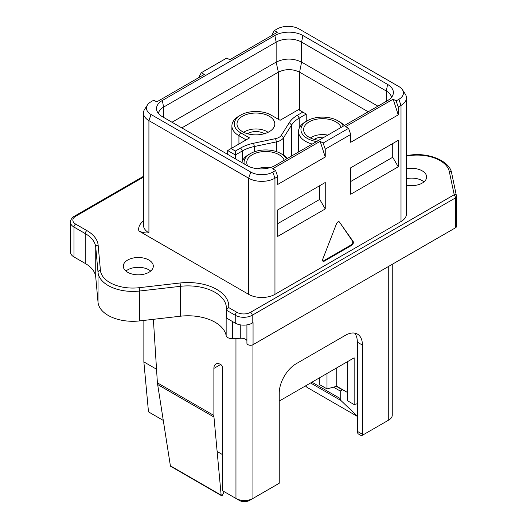<?xml version="1.0" encoding="UTF-8"?>
<svg xmlns="http://www.w3.org/2000/svg" width="527" height="527" viewBox="0 0 527 527"><rect width="100%" height="100%" fill="white"/><g stroke="black" fill="none" stroke-linecap="round" stroke-linejoin="round"><path stroke-width="0.79" d="M423.985 181.881A15.006 8.663 0 0 0 422.219 180.656A15.006 8.663 0 0 0 406.449 178.646M406.449 185.115A15.006 8.663 0 0 0 426.613 176.98A15.006 8.663 0 0 0 422.219 170.853A15.006 8.663 0 0 0 406.449 168.844M150.676 271.069A15.006 8.663 0 0 0 148.917 269.844A15.006 8.663 0 0 0 125.933 271.069M148.917 260.042A15.006 8.663 0 0 0 132.567 258.164A15.006 8.663 0 0 0 123.305 266.168A15.006 8.663 0 0 0 138.305 274.83A15.006 8.663 0 0 0 153.311 266.168A15.006 8.663 0 0 0 148.917 260.042M322.781 261.036A2.398 1.383 120 0 0 323.624 260.806L351.061 244.963A2.398 1.383 120 0 0 352.537 241.175L339.447 222.025A2.398 1.383 120 0 0 339.177 221.775A2.398 1.383 120 0 0 336.509 223.718L322.787 259.086A2.398 1.383 120 0 0 323.058 261.293A2.398 1.383 120 0 0 324.257 261.175L351.7 245.332A2.398 1.383 120 0 0 353.169 241.544L339.447 222.025M363.274 434.762L361.515 435.783L358.577 434.083A6.001 3.465 -60 0 1 357.332 431.336L362.424 434.274A6.001 3.465 120 0 0 362.51 435.203L388.735 420.065A12.002 6.93 0 0 0 392.253 415.164L392.253 264.31M220.681 364.493A9.605 5.547 -120 0 0 215.879 364.019A9.605 5.547 -120 0 0 213.89 368.413L220.681 364.493A2.398 1.383 -120 0 1 222.374 367.431L222.374 489.649A6.001 3.465 -120 0 0 222.46 490.677L235.958 498.47A12.002 6.93 0 0 0 252.934 498.47L279.158 483.325A6.001 3.465 120 0 0 279.244 482.297L279.244 393.109A24.005 13.86 120 0 1 296.22 363.709L345.448 335.284A24.005 13.86 120 0 1 357.451 334.098A24.005 13.86 120 0 1 362.424 345.086L362.424 434.274M357.332 431.336L357.332 342.148A24.005 13.86 120 0 0 354.631 333.104M249.534 500.433L252.934 498.47L249.534 500.433A7.2 4.157 180 0 1 239.35 500.433L235.958 498.47L235.958 338.479M246.913 340.501A6.001 3.465 0 0 0 240.753 338.235L232.638 338.644A6.001 3.465 180 0 1 226.149 335.567A38.412 22.174 0 0 0 180.445 316.207L139.602 320.91A34.808 20.098 180 0 1 98.029 302.254L95.743 277.077A36.007 20.79 0 0 0 85.242 263.46L73.971 256.952A12.002 6.93 180 0 1 70.453 252.051L70.453 222.163A12.002 6.93 180 0 0 73.971 227.065L85.242 233.573L85.242 263.46M143.469 177.138L75.664 216.281A9.605 5.547 0 0 0 75.664 224.12L86.942 230.628A38.412 22.174 180 0 1 98.141 245.154L100.426 270.331A32.41 18.708 0 0 0 139.128 287.702L179.977 282.999A40.81 23.563 180 0 1 228.692 307.57L236.933 312.327A9.605 5.547 0 0 0 250.516 312.327L453.793 194.964A1.199 0.692 0 0 0 454.136 194.391A2.398 1.943 -12 0 1 456.481 195.827A2.398 1.943 -12 0 1 456.52 196.182A3.603 2.082 180 0 1 456.547 196.433L456.547 226.327A3.603 2.082 180 0 1 455.493 227.796L253.059 344.671A3.603 2.082 180 0 1 249.133 345.119A3.603 2.082 180 0 1 246.913 343.202L246.913 324.889M181.808 127.903L278.355 72.159C285.41 68.8 292.485 68.8 299.573 72.159L368.195 111.777M325.245 208.955L325.245 182.494L277.716 209.937L277.716 236.399L325.245 208.955L319.731 199.397L319.731 185.675M402.444 89.755L405.25 94.043A18.603 10.744 180 0 1 406.449 97.838A18.603 10.744 180 0 1 401.001 105.433L398.241 107.027L398.241 114.866L350.712 142.31L350.712 134.471L325.245 149.167L323.123 143.041L348.591 128.344L345.62 126.625L393.149 99.188L396.12 100.901L398.88 99.307A15.606 9.012 0 0 0 402.444 89.755A15.606 9.012 0 0 0 398.88 86.566L299.145 28.992A15.606 9.012 0 0 0 277.077 28.992L274.323 30.579L277.294 32.299L229.759 59.735L226.788 58.023L201.327 72.726L204.298 74.439L156.769 101.882L153.798 100.163L151.038 101.757A15.606 9.012 0 0 0 147.474 104.945A15.606 9.012 0 0 0 151.038 114.497L250.766 172.079A15.606 9.012 0 0 0 272.834 172.079L275.595 170.484L272.624 168.772L320.152 141.328L323.123 143.041M406.449 97.838L406.449 213.975A18.603 10.744 180 0 1 401.001 221.571L274.956 294.343L274.956 178.205L277.716 176.611L277.716 184.45L325.245 157.013L325.245 149.167M398.241 166.809L398.241 140.347L350.712 167.79L350.712 194.252L398.241 166.809L392.727 157.257L392.727 143.535M302.88 35.507L387.589 84.412A19.809 11.436 180 0 1 393.076 94.517A19.809 11.436 180 0 1 387.589 100.585L275.041 165.564A19.809 11.436 180 0 1 247.031 165.564L162.329 116.658A19.809 11.436 180 0 1 156.835 110.591A19.809 11.436 180 0 1 162.329 100.486L274.87 35.507A19.809 11.436 180 0 1 302.88 35.507L301.609 42.12A18.004 10.395 0 0 0 276.148 42.12L163.601 107.1A18.004 10.395 0 0 0 158.41 113.437M350.712 134.471L348.591 128.344M277.716 176.611L275.595 170.484M201.327 72.726L199.206 76.402L199.206 77.377M272.202 35.237L272.202 34.255L274.323 30.579M272.834 172.079L274.956 178.205A18.603 10.744 180 0 1 248.645 178.205L148.917 120.624A18.603 10.744 180 0 1 143.469 113.028A18.603 10.744 180 0 1 144.668 109.234L147.474 104.945M274.956 294.343A18.603 10.744 180 0 1 248.645 294.343L138.871 230.964A23.405 13.511 180 0 1 143.469 220.971M143.469 113.028L143.469 225.246A18.603 10.744 0 0 0 148.917 232.842C145.781 233.27 142.435 232.644 138.871 230.964M228.692 307.57L226.215 310.06L226.215 317.9L235.233 323.11A12.002 6.93 0 0 0 252.209 323.11L253.059 322.616L253.059 344.671M226.149 335.567L226.149 313.519A38.412 22.174 180 0 1 226.215 313.908M377.912 106.171L301.609 62.114C293.104 58.089 284.62 58.089 276.148 62.114L172 122.244M391.508 97.37A18.004 10.395 0 0 0 386.317 91.026L301.609 42.12L301.609 62.114L299.573 72.159L299.573 110.202M398.241 107.027L396.12 100.901M325.245 157.013L320.152 141.328M393.149 99.188L398.241 114.866M277.716 223.652L319.731 199.397M350.712 181.512L392.727 157.257M226.235 309.804L226.215 310.06A38.412 22.174 0 0 0 226.373 308.064A38.412 22.174 0 0 0 180.445 286.319L139.602 291.023A34.808 20.098 180 0 1 98.029 272.36L95.743 247.183A36.007 20.79 0 0 0 85.242 233.573A2.398 1.383 120 0 1 86.942 230.628M213.89 368.413L213.89 415.454L157.395 382.839L153.377 319.329M213.89 415.454A19.809 11.436 120 0 0 213.962 417.041L221.149 495.156A1.199 0.692 120 0 0 221.399 495.611A1.199 0.692 120 0 0 222.677 494.774L224.153 491.651M157.395 382.839L170.452 466.197M385.362 422.008A7.2 4.157 180 0 1 385.342 422.022L388.735 420.065L385.342 422.022L388.735 420.065L388.735 266.339M342.688 389.716L340.231 391.027L340.231 398.537A4.802 2.773 120 0 0 340.91 400.5L357.332 416.185M307.109 387.398L305.456 385.935M336.41 386.377L342.352 389.802M318.427 378.445L319.77 379.223M333.512 387.154L340.231 391.027M361.515 435.783L362.51 435.203M246.142 139.879L238.929 135.709A24.005 13.86 180 0 1 231.893 125.913A24.005 13.86 180 0 1 238.929 116.111L240.628 115.13A21.607 12.477 0 0 0 240.628 132.771L249.534 137.916L231.076 148.574L235.371 151.051L240.674 147.988A35.342 20.401 180 0 1 253.579 143.245L275.575 138.621A9.605 5.547 0 0 0 281.319 135.307L289.323 122.607A35.342 20.401 180 0 1 297.544 115.156L302.847 112.093L298.552 109.616L280.094 120.275L271.181 115.13A21.607 12.477 0 0 0 240.628 115.13M242.532 131.671A18.906 10.915 180 0 1 236.998 123.95A18.906 10.915 180 0 1 255.905 113.035A18.906 10.915 180 0 1 274.811 123.95A18.906 10.915 180 0 1 263.138 134.036A18.906 10.915 180 0 1 242.532 131.671M283.572 155.149L283.572 137.745L291.576 125.044A32.938 19.018 180 0 1 299.237 118.101L306.24 114.056L306.24 121.348M306.24 114.056L302.847 112.093M281.319 135.307L283.572 137.745A12.002 6.93 180 0 1 276.398 141.888L254.396 146.506A32.938 19.018 -0 0 0 242.374 150.933L235.371 154.971L227.684 150.538L231.076 148.574M235.371 151.051L235.371 158.825M227.684 154.391L227.684 150.538M143.864 320.423L143.864 361.911L148.489 411.87L163.126 420.322M217.131 451.501L222.374 454.531M143.864 361.911L156.532 369.229M279.244 401.067L354.151 357.82L354.151 404.578L347.78 400.902L347.78 361.496M336.746 367.866L336.746 386.284L326.99 388.9L319.77 384.736L319.77 377.668M347.78 392.655L336.746 386.284M326.99 373.505L326.99 388.9M354.151 404.578L357.332 403.728M247.789 165.979A18.906 10.915 180 0 1 246.761 162.415A18.906 10.915 180 0 1 263.796 151.559A18.906 10.915 180 0 1 284.198 160.274M286.438 158.983A21.607 12.477 0 0 0 280.944 153.601A21.607 12.477 0 0 0 250.384 153.601A21.607 12.477 0 0 0 244.218 163.937M241.86 162.573A24.005 13.86 180 0 1 248.691 154.576L250.384 153.601M280.944 153.601L282.637 154.576A24.005 13.86 180 0 1 287.36 158.449M341.068 127.442A18.906 10.915 0 0 0 320.666 118.727A18.906 10.915 0 0 0 303.624 129.583A18.906 10.915 0 0 0 309.165 137.303A18.906 10.915 0 0 0 318.815 140.287M316.582 141.579A21.607 12.477 180 0 1 307.254 138.403A21.607 12.477 180 0 1 307.254 120.769A21.607 12.477 180 0 1 337.807 120.762A21.607 12.477 180 0 1 337.807 120.769A21.607 12.477 180 0 1 343.301 126.151M307.254 120.769L305.555 121.744A24.005 13.86 -0 0 0 298.526 131.546A24.005 13.86 -0 0 0 312.261 144.075M344.23 125.617A24.005 13.86 -0 0 0 339.507 121.744L337.807 120.762M264.258 133.739A11.1 6.41 0 0 0 247.552 133.739M268.052 132.31A15.606 9.012 0 0 0 243.751 132.31M324.072 137.251A11.1 6.41 0 0 0 314.178 139.378M327.774 135.116A15.606 9.012 0 0 0 310.383 137.949M269.765 167.744A15.606 9.012 0 0 0 257.565 168.732M324.257 261.175L323.624 260.806M351.7 245.332L351.061 244.963M353.169 241.544L352.537 241.175M252.934 498.47L252.934 344.737M278.355 119.273L278.355 72.159L276.148 62.114L276.148 42.12L274.87 35.507M401.001 221.571L401.001 105.433L398.88 99.307M95.743 277.077L95.743 247.183A2.398 1.956 174.8 0 1 98.141 245.154M98.029 302.254L98.029 272.36A2.398 1.956 174.8 0 1 100.426 270.331M248.645 294.343L248.645 178.205L250.766 172.079M148.917 232.842L148.917 120.624L151.038 114.497M454.136 194.391L449.294 171.525A32.41 18.708 0 0 0 410.79 155.445L406.449 155.946M449.294 171.525A2.398 1.943 -12 0 1 451.646 172.988L456.547 196.433A3.603 2.082 180 0 1 455.493 197.902L252.209 315.265A12.002 6.93 180 0 1 235.233 315.265L226.215 310.06M455.493 227.796L455.493 197.902A2.398 1.383 60 0 0 453.793 194.964M252.209 323.11L252.209 315.265A2.398 1.383 -120 0 0 250.516 312.327M235.233 323.11L235.233 315.265A2.398 1.383 -60 0 1 236.933 312.327M180.445 316.207L180.445 286.319A2.398 0.382 83.4 0 0 179.977 282.999M139.602 320.91L139.602 291.023A2.398 0.382 83.4 0 0 139.128 287.702M73.971 256.952L73.971 227.065A2.398 1.383 120 0 1 75.664 224.12M240.753 324.922L240.753 338.235M232.638 321.608L232.638 338.644M386.317 101.316L386.317 91.026L387.589 84.412M163.601 117.389L163.601 107.1L162.329 100.486M75.664 216.281A2.398 1.383 -120 0 0 74.465 216.162C74.182 215.905 69.88 219.654 70.453 222.163M406.449 155.491L410.513 155.024A2.398 0.382 83.4 0 1 410.79 155.445M311.925 382.2L340.231 398.537M310.568 382.984L340.91 400.5M306.931 387.292L357.332 416.389L307.004 387.352M221.149 495.156L170.168 465.723M213.962 417.041L157.573 384.486M357.332 342.148L362.424 345.086M238.929 144.042L238.929 135.709L240.628 132.771M299.237 128.186L299.237 118.101L297.544 115.156M289.323 122.607L291.576 125.044L291.576 156.012M276.398 151.592L276.398 141.888L275.575 138.621M254.396 151.776L254.396 146.506L253.579 143.245M242.374 161.018L242.374 150.933L240.674 147.988M74.465 216.162L143.469 176.328M226.373 308.064L226.241 309.771M410.513 155.024C429.703 152.481 449.86 161.361 451.646 172.988M170.419 466.184L221.399 495.611M231.893 148.1L231.893 125.913M337.807 120.769L339.507 121.744M298.526 131.546L298.526 152.007"/></g></svg>
